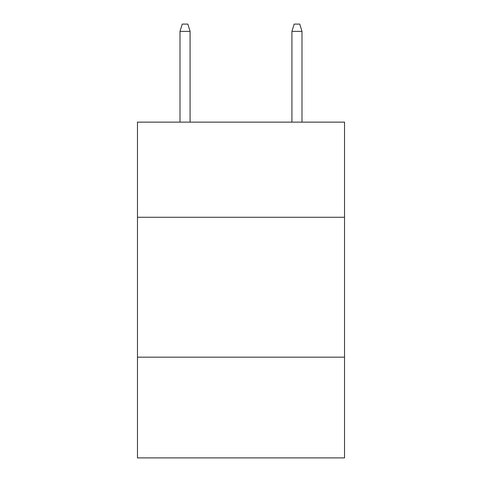 <?xml version="1.0" encoding="UTF-8"?>
<svg xmlns="http://www.w3.org/2000/svg" width="482" height="482" viewBox="0 0 482 482"><rect width="100%" height="100%" fill="white"/><g stroke="black" fill="none" stroke-linecap="round" stroke-linejoin="round"><path stroke-width="0.72" d="M137.472 217.274L344.528 217.274L344.528 122.139L137.472 122.139L137.472 457.9L344.528 457.9L344.528 357.174L137.472 357.174M344.528 357.174L344.528 217.274M190.077 122.139L190.077 31.372L180.003 31.372L180.003 122.139M180.003 31.372L182.244 24.1L187.835 24.1L190.077 31.372M291.923 31.372L294.165 24.1L299.756 24.1L301.997 31.372L291.923 31.372L291.923 122.139M301.997 31.372L301.997 122.139"/></g></svg>
